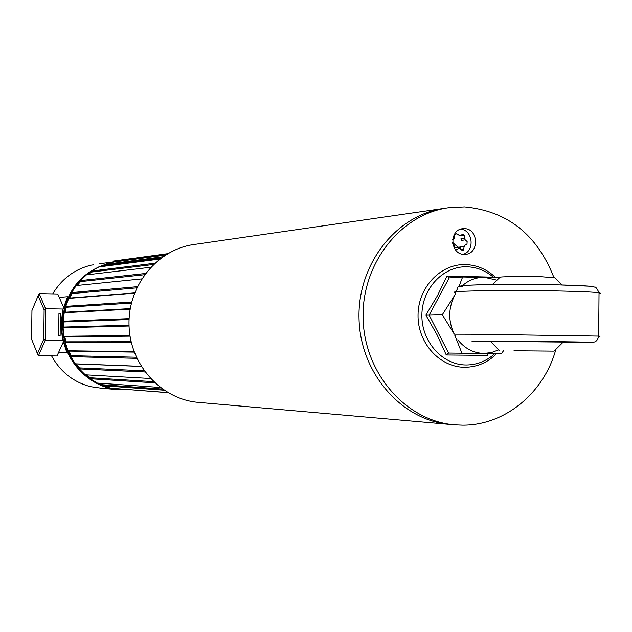 <?xml version="1.0" encoding="UTF-8"?>
<svg xmlns="http://www.w3.org/2000/svg" width="632" height="632" viewBox="0 0 632 632"><rect width="100%" height="100%" fill="white"/><g stroke="black" fill="none" stroke-linecap="round" stroke-linejoin="round"><path stroke-width="0.95" d="M93.181 270.867L87.761 274.723L91.34 272.084L91.506 271.081L98.639 266.981L159.691 259.073M91.506 271.081L154.753 263.236M91.529 271.112L154.698 263.283M81.449 280.513L77.222 285.451L80.414 281.627L80.359 280.608L86.394 274.888L150.669 267.273M80.359 280.608C69.038 292.853 63.153 307.492 62.694 324.54C62.845 343.571 69.567 359.6 82.871 372.619C57.346 349.693 56.122 304.885 80.359 280.608L145.439 273.474M69.433 298.344L71.906 293.564L71.614 292.584L76.219 285.553L141.671 278.91M71.614 292.584L137.326 286.683M64.646 312.722L66.281 307.263L65.775 306.37L68.698 298.407L134.505 293.161M65.775 306.37L131.661 302.041L65.815 306.378M63.137 327.779L129.054 326.009L63.097 327.779L63.8 327.052L63.864 321.957L63.176 321.206L64.235 312.745L130.145 309.174M63.176 321.206L129.11 318.647L63.216 321.206M63.097 327.779L63.958 336.271L129.939 335.521M131.361 342.718L65.349 342.694L65.87 341.817L64.251 336.271M65.349 342.694L68.082 350.744L134.102 351.732M136.86 358.336L70.863 356.653L71.171 355.682L68.706 350.752M70.863 356.653L75.311 363.827L141.181 366.331M144.989 371.972L79.324 368.898L79.411 367.879L76.227 363.858L80.319 368.914M79.324 368.898L85.233 374.8L150.376 378.489M160.204 387.456L97.304 383.071L90.258 378.758L90.115 377.746L86.442 374.863L91.68 378.845M90.281 378.726L154.658 382.779M452.631 242.514L458.018 247.199L459.338 247.057L454.147 247.586M460.357 248.052L459.338 247.057M90.258 378.758L154.706 382.826M164.028 390.197L103.055 385.718L102.692 384.77L99.2 383.205L105.544 385.86M103.055 385.718L110.845 388.214L167.835 392.591M168.025 392.701L123.975 389.225M108.183 264.058L101.081 266.665L104.067 265.44L104.454 264.508L162.827 256.782M165.402 255.067L162.242 254.917L165.355 255.099L112.291 262.24L104.454 264.508M72.49 292.529L69.52 298.336M66.55 306.33L64.985 312.706M63.903 321.182L63.8 327.052L129.023 325.211M64.693 336.264L66.099 342.678M68.872 350.76L71.693 356.653M104.47 265.029L99.919 266.815L104.47 265.029M91.608 271.286L86.631 274.857L91.608 271.286M85.312 374.8L90.337 378.631L85.312 374.8M98.047 383.126L103.111 385.307L98.047 383.126M120.135 389.02L120.815 389.075M52.685 293.888C61.731 278.886 74.505 269.311 91.008 265.179L93.299 264.871M59.234 297.419L67.49 296.732L62.75 310.257L61.028 324.556L62.41 338.91L66.834 352.577L58.586 352.427M99.216 263.805L115.79 261.577C82.934 268.568 64.93 289.559 61.778 324.532C60.783 357.72 87.769 387.953 119.282 389.691L128.644 389.675L119.282 389.691L102.416 388.372L90.455 386.65C73.383 382.091 60.427 371.845 51.579 355.903M91.008 265.179L93.204 264.879M43.774 339.131L44.122 309.814L38.133 295.713L31.948 310.565L31.6 339.21L37.438 353.667L43.774 339.131L45.251 340.214L38.449 355.784L37.438 353.667M38.133 295.713L39.192 293.619L45.63 308.732L45.251 340.214L62.742 340.419M44.122 309.814L45.63 308.732L63.05 309.032M63.192 342.236L56.991 355.958L38.449 355.784M63.548 307.176L57.725 293.991L39.192 293.619M60.111 335.766L60.38 313.606L58.942 313.583L58.681 335.75L60.111 335.766M58.942 313.685L60.38 313.606M487.319 353.541L487.288 355.382L446.263 354.979L437.17 335.031L425.873 315.131L437.518 295.571L446.982 276.026L487.991 277.045M499.343 277.835L462.616 276.99L449.17 277.914L429.16 315.131L442.305 314.736L454.179 333.98C448.151 321.119 448.27 308.369 454.527 295.721L455.798 293.295M442.305 314.736L455.798 293.54M496.641 280.11L484.531 277.337C476.259 277.235 468.873 280.023 462.363 285.704M458.895 286.699L462.616 276.99M498.585 349.891L491.404 352.569L483.851 353.43C473.415 353.091 464.725 348.532 457.789 339.755M503.601 350.634L501.429 353.612L461.929 353.201L454.653 334.928M455.672 336.651L454.677 334.928M449.17 277.914L446.982 276.026M425.873 315.131L429.16 315.131L448.554 353.051L461.929 353.201M446.263 354.979L448.554 353.051M513.982 350.752L554.074 351.131L513.982 350.752M499.446 350.57L490.487 341.367L563.246 342.07M515.38 350.76L551.025 351.1L515.38 350.76M492.368 284.558L499.841 277.456C496.468 276.674 521.756 276.168 540.455 276.666L554.841 277.803M472.017 341.493L490.764 341.738M455.419 334.984L513.239 334.81L598.678 336.098C598.125 338.973 596.885 340.893 594.965 341.857L592.8 342.378L563.049 342.339C605.409 342.52 602.383 342.275 553.956 341.596L472.357 341.509M460.87 235.262L461.028 235.941L464.481 235.594L462.995 234.132L460.499 235.467L459.195 235.349L456.731 233.706L454.787 234.733L454.629 238.359L452.686 239.568M464.481 235.594L465.144 239.828L467.135 241.543L467.001 243.928L464.354 245.674L463.454 250.027L462.474 250.62L459.764 248.7L458.453 248.581L455.569 249.956M460.293 249.134L460.428 246.709L464.117 246.385M465.144 239.828L461.558 240.421L460.87 238.872L464.559 238.517M454.124 247.728L454.384 245.532L452.757 243.494M448.112 207.802L194.087 244.489C157.336 249.395 127.759 285.617 129.031 325.251C129.916 364.893 161.421 399.464 198.385 402.371L450.229 424.451C401.905 420.714 360.272 373.33 359.031 318.789C357.301 264.255 396.296 214.69 444.343 208.347C396.296 214.69 357.301 264.255 359.031 318.789C360.272 373.33 401.905 420.714 450.229 424.451L454.661 424.838C406.155 421.086 364.34 373.48 363.108 318.67C361.362 263.876 400.514 214.074 448.752 207.707L464.567 206.901C507.212 210.922 536.971 234.401 553.837 277.329M464.133 254.396C450.126 254.664 448.815 229.661 462.79 228.705L464.37 228.642C478.527 228.468 479.522 253.732 465.381 254.356L464.133 254.396M555.749 349.836C543.646 393.317 504.652 425.478 462.584 425.162L454.661 424.838M460.554 229.219C472.957 229.764 475.169 251.18 463.145 254.317M164.154 254.657L164.794 254.704M127.98 259.87L130.113 259.839M126.637 259.863L127.506 259.87M165.821 254.483L166.311 254.459M165.221 254.514L165.813 254.546M147.193 256.805L148.828 256.639M130.255 259.728L130.832 259.744M128.296 259.626L129.536 259.705M130.895 259.736L129.607 259.57M130.895 259.586L131.685 259.633M127.672 259.452L129.212 259.294M123.596 260.716L120.404 260.7L123.406 260.747M167.685 253.685L113.191 261.103L167.243 253.946M166.382 254.467L165.781 254.451M166.113 254.633L164.186 254.657L165.868 254.775M130.137 259.839L126.4 259.894L129.813 259.886M129.007 259.989L125.555 259.997L127.846 260.147M119.503 261.269L114.329 261.135M122.15 260.913L118.295 260.984L121.06 261.055M125.01 260.526L121.976 260.487L124.757 260.566M125.341 260.487L123.082 260.337L125.879 260.408M131.78 259.618L128.351 259.618L130.595 259.776M129.449 259.302L127.443 259.483L129.449 259.302M131.567 259.017L129.552 259.199L131.567 259.017M133.7 258.725L131.677 258.907L133.7 258.725M142.002 258.243L137.879 258.338L140.723 258.417M143.425 258.053L140.328 258.006L143.227 258.077M144.933 257.848L141.805 257.809L144.665 257.888M146.134 257.69L143.274 257.611L145.289 257.801M144.602 257.248L142.508 257.437L144.602 257.248M146.829 256.947L144.728 257.137L146.829 256.947M149.065 256.639L146.956 256.837L149.065 256.639M151.325 256.339L149.199 256.529L151.325 256.339M153.6 256.031L151.459 256.229L153.6 256.031M155.891 255.715L153.734 255.913L155.891 255.715M161.176 255.668L157.992 255.62L160.963 255.691M158.972 255.304L156.799 255.502L158.972 255.304M165.774 254.838L163.151 254.807L165.718 254.87M153.979 255.881L155.646 255.715M128.083 260.115L128.778 260.021M157.044 255.47L158.727 255.296M129.047 259.633L131.519 259.649M165.916 254.751L164.715 254.672L166.066 254.657M162.716 254.941L163.198 254.862M162.14 254.933L163.009 255.012M164.367 254.933L164.992 254.893M138.116 258.306L141.576 258.298M143.18 257.619L145.486 257.777M145.573 257.714L146.111 257.69M142.042 257.777L144.902 257.856M118.524 260.953L121.289 261.032M125.515 259.997L127.941 260.108M126.313 260.005L126.74 259.957M123.272 260.313L125.531 260.455M122.205 260.455L124.986 260.534M142.753 257.406L144.365 257.24M139.103 258.291L141.536 258.267M144.965 257.106L146.585 256.94M131.906 258.875L133.47 258.717M149.436 256.497L151.088 256.331M91.34 272.084L153.418 264.492M80.383 280.632L145.415 273.514M80.414 281.627L144.515 274.723M71.653 292.608L137.31 286.715M71.906 293.564L136.765 287.86M69.639 298.083L134.616 292.877M66.281 307.263L131.393 303.091M65.08 312.208L130.239 308.613M63.864 321.957L129.07 319.516M64.788 336.832L130.042 336.161M65.87 341.817L131.124 341.738M65.388 342.678L131.353 342.702M69.014 351.092L134.237 352.111M71.171 355.682L136.346 357.222M70.903 356.63L136.844 358.312M76.29 363.937L141.236 366.426M79.411 367.879L144.136 370.787M79.356 368.867L144.965 371.94M90.115 377.746L153.45 381.633M458.05 247.223L459.298 247.096M102.692 384.77L162.385 389.067M103.071 385.678L163.949 390.149M104.47 264.547L162.748 256.837M104.067 265.44L161.16 257.967M493.853 277.622C486 270.78 477.065 267.17 467.056 266.783C443.34 265.922 421.955 288.555 421.884 315.092C421.457 341.62 442.424 365.02 466.171 364.98C477.01 364.909 486.585 361.101 494.896 353.541M599.025 293.588L600.4 293.185L599.033 292.766C594.317 292.095 582.064 291.526 562.283 291.06C510.83 289.827 442.993 290.91 455.806 292.6M462.253 286.628C448.823 284.906 511.493 283.705 559.273 284.906M559.502 284.913C581.827 285.482 593.401 286.185 594.214 287.015M455.798 291.881C460.499 284.408 453.215 287.457 470.089 285.151C487.548 284.297 528.755 284.179 559.446 284.913L589.593 286.209L594.443 287.094C595.478 286.454 597.003 288.342 599.033 292.766L598.678 336.098L600.052 336.232L598.678 336.335M460.854 249.593L463.714 249.348M454.211 247.886L458.698 247.436M496.736 353.565C487.738 362.57 477.057 367.145 464.694 367.279C439.414 367.263 417.578 342.655 418.036 315.107C418.092 287.552 440.433 263.678 465.713 264.571C477.2 265.077 487.233 269.445 495.796 277.693M562.211 284.977L554.296 277.393M554.074 351.131L563.309 341.999"/></g></svg>
